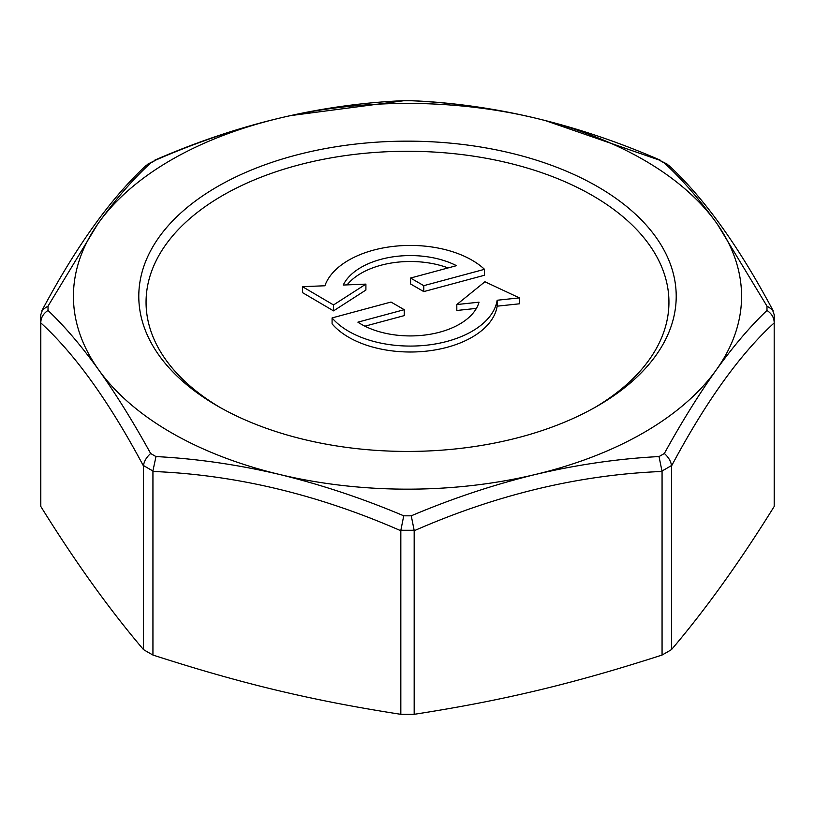 <?xml version="1.0" encoding="UTF-8"?>
<svg xmlns="http://www.w3.org/2000/svg" width="815" height="815" viewBox="0 0 815 815"><rect width="100%" height="100%" fill="white"/><g stroke="black" fill="none" stroke-linecap="round" stroke-linejoin="round"><path stroke-width="1.22" d="M411.259 515.813A359.486 207.55 180 0 1 403.741 515.813C362.848 498.495 321.487 484.721 279.657 474.493C237.848 464.642 196.629 458.662 155.981 456.563A359.486 207.55 180 0 1 150.653 453.486C146.496 457.205 144.112 461.219 143.511 465.538A366.75 211.737 0 0 0 152.904 470.958L152.935 471.467C235.555 474.748 318.186 494.511 400.827 530.748L400.858 530.249A366.75 211.737 0 0 0 414.142 530.249L414.173 530.748C496.814 494.511 579.445 474.748 662.065 471.467L659.019 456.563C618.371 458.662 577.152 464.642 535.343 474.493C493.513 484.721 452.152 498.495 411.259 515.813L414.142 530.249M155.981 456.563L152.904 470.958M150.653 453.486C133.466 422.282 116.209 394.491 98.86 370.112C81.561 346.12 64.63 326.234 48.034 310.454A359.486 207.55 180 0 1 48.034 306.104L42.594 309.659L40.811 314.712A366.75 211.737 0 0 0 40.75 318.543L40.75 502.611A366.75 211.737 0 0 0 40.811 506.472C75.041 561.627 109.261 609.335 143.491 649.586L143.511 465.538M48.034 310.454C43.409 313.51 40.995 317.493 40.811 322.383L40.811 322.893C75.031 354.128 109.261 401.826 143.491 466.017M662.096 470.958A366.75 211.737 0 0 0 671.489 465.538C670.888 461.219 668.504 457.205 664.347 453.486A359.486 207.55 180 0 1 659.019 456.563M671.489 465.538L671.509 466.017C705.739 401.826 739.969 354.128 774.189 322.893L774.189 322.383C774.005 317.493 771.591 313.51 766.966 310.454C750.37 326.234 733.439 346.12 716.141 370.102C698.791 394.491 681.534 422.282 664.347 453.486M150.653 163.061A359.486 207.55 180 0 1 155.981 159.984C196.629 142.258 237.848 128.291 279.657 118.104A334.069 192.87 0 0 0 98.86 222.485C116.209 198.524 133.477 178.709 150.653 163.061L146.292 165.323M48.034 306.104L97.606 224.257M774.189 322.383A366.75 211.737 0 0 0 774.25 318.543A366.75 211.737 0 0 0 774.189 314.712L772.406 309.659L766.966 306.104A359.486 207.55 180 0 1 766.966 310.454M155.981 159.984L147.861 164.11M717.394 224.257L766.966 306.104M668.707 165.323L664.347 163.061C681.523 178.709 698.791 198.524 716.141 222.485A334.069 192.87 0 0 0 535.343 118.104A334.069 192.87 0 0 0 279.657 118.104M667.139 164.11L659.019 159.984A359.486 207.55 180 0 1 664.347 163.061M545.469 120.64L659.019 159.984M660.272 160.178C577.529 124.125 494.634 104.3 411.595 100.683L411.259 100.744C452.152 102.507 493.513 108.293 535.343 118.104M403.344 100.683L403.741 100.744A359.486 207.55 180 0 1 411.259 100.744M290.69 115.598L403.741 100.744M403.741 515.813L400.858 530.249M98.86 222.485A334.069 192.87 0 0 0 98.86 370.102A334.069 192.87 0 0 0 279.657 474.483A334.069 192.87 0 0 0 535.343 474.483A334.069 192.87 0 0 0 716.141 370.102A334.069 192.87 0 0 0 716.141 222.485M143.491 649.586A366.75 211.737 0 0 0 152.935 655.036C241.566 683.693 312.186 700.574 400.827 714.317L400.827 530.748M400.827 714.317A366.75 211.737 0 0 0 414.173 714.317L414.173 530.748M152.935 655.036L152.935 471.467M40.811 506.472L40.811 322.893M476.398 308.386L456.818 310.474L456.818 304.545L479.037 302.182A69.601 40.179 180 0 1 429.454 334.384A69.601 40.179 180 0 1 357.887 322.159L404.23 309.69L391.006 302.049L332.082 317.921A87.164 50.326 0 0 0 426.225 345.234A87.164 50.326 0 0 0 497.15 300.246L519.369 297.882L484.925 281.745L456.818 304.545M497.15 300.246L497.15 306.175L519.369 303.812L519.369 297.882M497.15 306.175A87.164 50.326 180 0 1 426.225 351.163A87.164 50.326 180 0 1 332.082 323.85L332.082 317.921M364.916 326.194L404.23 315.619L404.23 309.69M484.507 269.317L484.507 275.246L423.78 291.597L423.78 285.668L484.507 269.317A87.164 50.326 0 0 0 395.01 246.212A87.164 50.326 0 0 0 324.9 285.77L302.457 286.666L333.529 304.942L365.904 284.119L343.258 285.036A69.601 40.179 180 0 1 456.481 265.67L410.556 278.037L423.78 285.668M423.78 291.597L410.556 283.966L410.556 278.037M448.107 267.931A69.601 40.179 0 0 0 347.109 284.873M333.529 304.942L333.529 310.872L365.904 290.048L365.904 284.119M333.529 310.872L302.457 292.595L302.457 286.666M220.091 407.469A261.442 150.948 180 0 1 222.627 195.488A261.442 150.948 180 0 1 591.089 194.754A261.442 150.948 180 0 1 594.909 407.469M217.493 186.594A268.706 155.135 180 0 1 597.507 186.594A268.706 155.135 180 0 1 597.507 405.992A268.706 155.135 180 0 1 217.493 405.992L217.493 405.992A268.706 155.135 180 0 1 217.493 186.594M414.173 714.317C502.814 700.574 573.434 683.693 662.065 655.036A366.75 211.737 0 0 0 671.509 649.586C705.739 609.335 739.959 561.627 774.189 506.472A366.75 211.737 0 0 0 774.25 502.611L774.189 314.437M662.065 655.036L662.065 471.467M774.189 506.472L774.189 322.893M671.509 649.586L671.509 466.017M40.811 314.437L40.75 318.543A366.75 211.737 0 0 0 40.811 322.383M41.769 310.912C76.141 246.395 111.034 197.821 146.435 165.18M773.231 310.912C738.859 246.395 703.966 197.821 668.565 165.18M411.575 100.683L403.425 100.683C320.346 104.3 237.46 124.135 154.718 160.178"/></g></svg>
